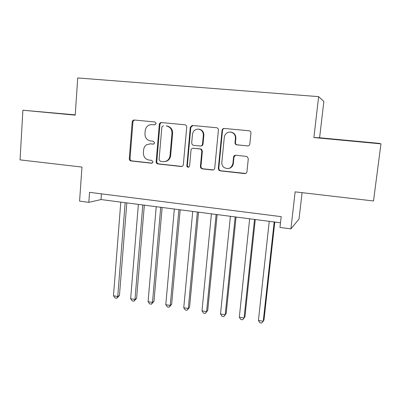 <?xml version="1.0" encoding="UTF-8"?>
<svg xmlns="http://www.w3.org/2000/svg" width="401" height="401" viewBox="0 0 401 401"><rect width="100%" height="100%" fill="white"/><g stroke="black" fill="none" stroke-linecap="round" stroke-linejoin="round"><path stroke-width="0.6" d="M156.164 123.543L154.916 121.954L134.285 120.024C133.112 120.039 132.415 120.666 132.2 121.904L129.287 158.706C129.302 159.949 129.884 160.696 131.032 160.946L151.458 163.217L152.731 162.575L152.936 161.939L151.698 160.355L149.032 160.059C145.312 159.252 143.433 156.846 143.388 152.841L143.638 149.768C143.874 147.583 144.861 145.909 146.611 144.736L150.38 143.844L153.057 144.119L154.024 143.824L154.545 142.816L153.302 141.227L150.621 140.957C146.886 140.175 144.997 137.769 144.956 133.733L145.207 130.636C145.909 126.666 148.164 124.656 151.984 124.611L154.671 124.866L156.164 123.543M351.336 140.841L337.552 139.593L351.336 140.841M75.223 114.952L51.303 112.756L75.223 114.977M247.492 145.949C248.785 145.944 249.562 145.302 249.828 144.009L250.951 133.127C250.961 131.809 250.329 131.022 249.056 130.771L224.174 128.445C222.976 128.531 222.264 129.182 222.039 130.395L218.314 168.53L218.971 170.3L220.164 170.861L244.645 173.583C245.928 173.598 246.7 172.966 246.961 171.693L248.304 158.691L246.976 156.47L235.838 155.232C234.565 155.232 233.798 155.864 233.542 157.142L232.896 163.558C231.377 168.395 228.39 169.683 223.938 167.428C222.395 166.109 221.693 164.42 221.828 162.37L224.294 137.237C224.956 133.839 226.976 132.109 230.354 132.049C233.743 132.686 235.437 134.776 235.432 138.32L235.011 142.545C234.976 143.683 235.487 144.44 236.535 144.821L248.008 145.934M75.233 114.846L22.877 110.23L20.05 159.874L81.954 167.072L79.583 201.127L88.832 202.34L89.548 192.335L281.176 216.65L279.973 227.432L290.92 228.871L299.046 218.996L302.078 192.665M380.95 143.859L379.06 143.342L319.597 137.764L313.883 137.558L380.95 143.859L373.511 200.976L295.131 191.858L290.92 228.871M313.883 137.558L318.65 96.641L77.724 77.954L75.213 115.147L22.877 110.23M186.736 127.062C186.731 125.774 186.124 125.007 184.916 124.766L161.448 122.566C160.24 122.581 159.528 123.217 159.302 124.465L156.149 161.673C156.159 162.926 156.751 163.683 157.924 163.939L181.162 166.52C182.375 166.53 183.102 165.914 183.337 164.671L186.736 127.062M192.47 125.473L216.565 127.729C217.803 127.974 218.42 128.751 218.42 130.054L214.73 168.134C214.485 169.392 213.738 170.019 212.485 170.009L202.224 168.866L200.746 167.949L200.395 166.555L201.833 151.267L201.061 149.398L199.999 148.956L193.232 148.26C191.999 148.26 191.262 148.886 191.026 150.144L189.573 165.989C188.831 167.578 187.924 167.678 186.841 166.295L190.259 127.393L192.084 125.473L192.47 125.473M319.597 137.764L323.863 101.488L318.65 96.641M133.668 120.516L133.703 120.064M88.832 202.34L101.012 199.558L280.494 222.781M101.433 193.843L101.012 199.558M154.881 124.871L152.365 124.641M149.999 143.814L153.523 144.079M134.861 120.079C133.764 120.175 133.127 120.801 132.937 121.959L130.029 158.646C130.044 159.884 130.626 160.631 131.764 160.876L152.074 163.137M161.939 122.616C160.816 122.711 160.159 123.343 159.959 124.516L156.811 161.598C156.826 162.851 157.413 163.603 158.58 163.859L181.944 166.445M163.362 125.693L161.859 127.022L159.072 159.713L160.315 161.302L163.157 161.613C166.831 161.668 169.107 159.819 169.979 156.059L171.984 133.252C171.999 129.433 170.265 127.032 166.771 126.039L166.225 125.964M164.791 161.568C167.974 161.157 169.909 159.302 170.605 156.004L170.646 155.643L170.019 155.693M166.866 126.009L167.407 126.084C170.891 127.072 172.62 129.468 172.605 133.272L170.646 155.643M193.212 148.255L200.535 148.926L201.593 149.367L202.36 151.227L200.931 166.465L201.277 167.854L202.751 168.771L213.347 169.914M192.866 125.508L190.826 127.433L187.347 165.593L187.417 166.204L188.681 167.202M203.332 135.302C203.307 131.779 201.628 129.713 198.294 129.112C195.031 129.212 193.097 130.921 192.485 134.25L191.678 143.022L192.33 144.781L193.503 145.322L200.274 146.014C201.518 146.014 202.259 145.378 202.505 144.114L203.332 135.302L203.858 135.317C203.833 131.804 202.159 129.744 198.836 129.147L198.294 129.112M200.821 145.994C202.054 145.984 202.791 145.352 203.031 144.099L202.505 144.114M203.858 135.317L203.031 144.099M230.495 132.054L230.796 132.069C234.174 132.711 235.863 134.791 235.863 138.32L235.437 142.53C235.407 143.668 235.913 144.425 236.961 144.806L247.883 145.924M228.745 168.47C231.362 167.859 232.891 166.194 233.332 163.483L232.896 163.558M235.593 155.222L233.973 157.082L233.332 163.483M224.61 128.48C223.427 128.576 222.725 129.227 222.51 130.425L218.796 168.435L219.447 170.199L220.635 170.756L245.643 173.448M120.791 202.119L113.473 295.783L117.744 296.509L119.463 295.417L126.806 202.896M119.463 295.417L116.796 298.274L117.744 296.509L125.162 202.685M116.796 298.274L115.092 297.983L113.473 295.783M138.37 204.395L130.651 298.705L134.987 299.442L136.596 298.319L144.335 205.167M136.596 298.319L133.979 301.211L134.987 299.442L142.806 204.966M133.979 301.211L132.25 300.915L130.651 298.705M156.215 206.7L148.089 301.672L152.49 302.419L153.989 301.266L162.129 207.467M159.648 123.463L159.623 124.49M160.465 123.297L160.485 122.731M153.989 301.266L151.418 304.189L152.49 302.419L160.716 207.282M151.418 304.189L149.663 303.888L148.089 301.672M174.33 209.046L165.788 304.68L170.255 305.442L171.638 304.259L180.189 209.803M171.638 304.259L169.117 307.216L170.255 305.442L178.901 209.638M169.117 307.216L167.337 306.91L165.788 304.68M192.726 211.427L183.753 307.737L188.29 308.509L189.553 307.296L198.53 212.174M189.553 307.296L187.087 310.284L188.29 308.509L197.372 212.024M187.087 310.284L185.277 309.978L183.753 307.737M211.407 213.843L201.994 310.84L206.595 311.622L207.738 310.379L217.152 214.585M207.738 310.379L205.327 313.402L206.595 311.622L216.124 214.455M205.327 313.402L203.492 313.091L201.994 310.84M230.385 216.299L220.515 313.988L225.187 314.785L226.204 313.507L236.064 217.031M226.204 313.507L223.848 316.569L225.187 314.785L235.176 216.916M223.848 316.569L221.984 316.249L220.515 313.988M249.658 218.791L239.317 317.186L244.069 317.998L244.951 316.685L255.277 219.517M239.317 317.186L240.76 319.457L242.655 319.782L244.069 317.998L254.525 219.422M269.241 221.327L258.419 320.439L263.241 321.256L263.988 319.913L274.79 222.044M258.419 320.439L259.828 322.72L261.753 323.046L263.241 321.256L274.184 221.964M152.666 124.661L151.984 124.611M153.382 144.109L153.057 144.119M151.067 143.829L150.38 143.844M152.024 163.157L151.458 163.217M131.764 160.876L131.032 160.946M130.029 158.646L129.287 158.706M132.937 121.959L132.2 121.904M181.748 166.435L181.162 166.52M158.58 163.859L157.924 163.939M156.811 161.598L156.149 161.673M159.959 124.516L159.302 124.465M172.605 133.272L171.984 133.252M212.981 169.909L212.485 170.009M202.751 168.771L202.224 168.866M200.931 166.465L200.395 166.555M202.36 151.227L201.833 151.267M200.535 148.926L199.999 148.956M193.788 148.23L193.232 148.26M187.347 165.593L186.771 165.678M190.826 127.433L190.259 127.393M237.307 144.871L236.886 144.886M235.437 142.53L235.011 142.545M235.863 138.32L235.432 138.32M233.973 157.082L233.542 157.142M245.041 173.473L244.645 173.583M220.635 170.756L220.164 170.861M218.796 168.435L218.314 168.53M222.51 130.425L222.039 130.395M170.605 156.004L169.979 156.059M167.407 126.084L166.771 126.039M201.277 167.854L200.746 167.949M201.593 149.367L201.061 149.398M187.417 166.204L186.841 166.295M192.645 125.518L192.084 125.473M236.961 144.806L236.535 144.821M230.796 132.069L230.354 132.049M219.447 170.199L218.971 170.3M224.51 128.47L224.174 128.445"/></g></svg>
